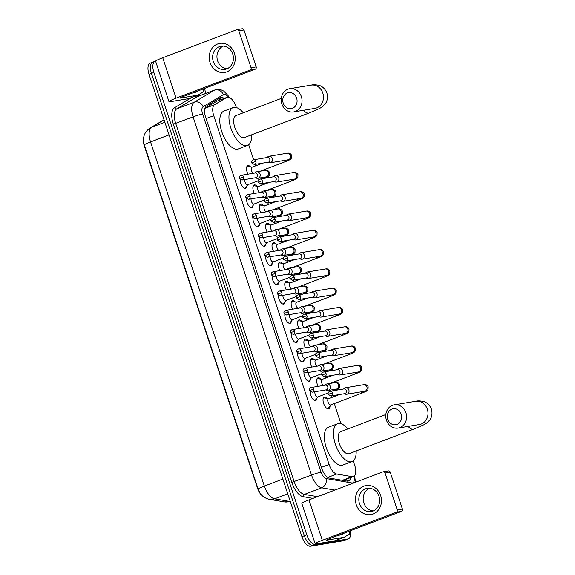 <?xml version="1.0" encoding="UTF-8"?>
<svg xmlns="http://www.w3.org/2000/svg" width="575" height="575" viewBox="0 0 575 575"><rect width="100%" height="100%" fill="white"/><g stroke="black" fill="none" stroke-linecap="round" stroke-linejoin="round"><path stroke-width="0.86" d="M246.74 186.056A5.887 2.738 -110.8 0 1 245.547 188.291A5.887 2.738 -110.8 0 1 245.302 188.356A5.887 2.738 -110.8 0 1 241.759 185.553A5.887 2.738 -110.8 0 1 240.178 179.551M253.122 205.347A5.887 2.738 -110.8 0 1 251.929 207.575A5.887 2.738 -110.8 0 1 251.685 207.647A5.887 2.738 -110.8 0 1 248.134 204.844A5.887 2.738 -110.8 0 1 246.56 198.842M259.498 224.631A5.887 2.738 -110.8 0 1 258.304 226.866A5.887 2.738 -110.8 0 1 258.06 226.931A5.887 2.738 -110.8 0 1 254.509 224.128A5.887 2.738 -110.8 0 1 252.935 218.126M265.88 243.922A5.887 2.738 -110.8 0 1 264.687 246.15A5.887 2.738 -110.8 0 1 264.442 246.222A5.887 2.738 -110.8 0 1 260.892 243.419A5.887 2.738 -110.8 0 1 259.318 237.417M272.255 263.206A5.887 2.738 -110.8 0 1 271.062 265.442A5.887 2.738 -110.8 0 1 270.818 265.506A5.887 2.738 -110.8 0 1 267.267 262.703A5.887 2.738 -110.8 0 1 265.693 256.702M278.638 282.498A5.887 2.738 -110.8 0 1 277.445 284.726A5.887 2.738 -110.8 0 1 277.2 284.798A5.887 2.738 -110.8 0 1 273.65 281.987A5.887 2.738 -110.8 0 1 272.076 275.993M285.013 301.782A5.887 2.738 -110.8 0 1 283.82 304.017A5.887 2.738 -110.8 0 1 283.576 304.082A5.887 2.738 -110.8 0 1 280.025 301.278A5.887 2.738 -110.8 0 1 278.451 295.277M291.396 321.073A5.887 2.738 -110.8 0 1 290.202 323.301A5.887 2.738 -110.8 0 1 289.958 323.373A5.887 2.738 -110.8 0 1 286.408 320.562A5.887 2.738 -110.8 0 1 284.833 314.568M297.771 340.357A5.887 2.738 -110.8 0 1 296.578 342.592A5.887 2.738 -110.8 0 1 296.333 342.657A5.887 2.738 -110.8 0 1 292.783 339.854A5.887 2.738 -110.8 0 1 291.209 333.852M304.153 359.648A5.887 2.738 -110.8 0 1 302.96 361.876A5.887 2.738 -110.8 0 1 302.716 361.948A5.887 2.738 -110.8 0 1 299.165 359.138A5.887 2.738 -110.8 0 1 297.584 353.143M310.529 378.932A5.887 2.738 -110.8 0 1 309.336 381.168A5.887 2.738 -110.8 0 1 309.091 381.232A5.887 2.738 -110.8 0 1 305.541 378.429A5.887 2.738 -110.8 0 1 303.967 372.427M316.911 398.223A5.887 2.738 -110.8 0 1 315.718 400.452A5.887 2.738 -110.8 0 1 315.474 400.523A5.887 2.738 -110.8 0 1 311.923 397.713A5.887 2.738 -110.8 0 1 310.342 391.719M248.019 174.167A6.26 2.911 -110.8 0 1 247.782 165.665A6.26 2.911 -110.8 0 1 248.041 165.593A6.26 2.911 -110.8 0 1 250.65 166.951M254.402 193.459A6.26 2.911 -110.8 0 1 254.157 184.949A6.26 2.911 -110.8 0 1 254.423 184.877A6.26 2.911 -110.8 0 1 257.032 186.243M260.777 212.743A6.26 2.911 -110.8 0 1 260.54 204.24A6.26 2.911 -110.8 0 1 260.798 204.168A6.26 2.911 -110.8 0 1 263.408 205.527M267.159 232.034A6.26 2.911 -110.8 0 1 266.915 223.524A6.26 2.911 -110.8 0 1 267.181 223.452A6.26 2.911 -110.8 0 1 269.79 224.818M273.535 251.318A6.26 2.911 -110.8 0 1 273.298 242.815A6.26 2.911 -110.8 0 1 273.556 242.743A6.26 2.911 -110.8 0 1 276.165 244.102M279.917 270.609A6.26 2.911 -110.8 0 1 279.673 262.099A6.26 2.911 -110.8 0 1 279.939 262.027A6.26 2.911 -110.8 0 1 282.548 263.393M286.293 289.893A6.26 2.911 -110.8 0 1 286.055 281.391A6.26 2.911 -110.8 0 1 286.314 281.319A6.26 2.911 -110.8 0 1 288.923 282.677M292.675 309.185A6.26 2.911 -110.8 0 1 292.431 300.675A6.26 2.911 -110.8 0 1 292.689 300.603A6.26 2.911 -110.8 0 1 295.306 301.968M299.05 328.469A6.26 2.911 -110.8 0 1 298.813 319.966A6.26 2.911 -110.8 0 1 299.072 319.894A6.26 2.911 -110.8 0 1 301.681 321.252M305.433 347.76A6.26 2.911 -110.8 0 1 305.188 339.25A6.26 2.911 -110.8 0 1 305.447 339.178A6.26 2.911 -110.8 0 1 308.063 340.544M311.808 367.044A6.26 2.911 -110.8 0 1 311.571 358.541A6.26 2.911 -110.8 0 1 311.83 358.469A6.26 2.911 -110.8 0 1 314.439 359.828M318.191 386.335A6.26 2.911 -110.8 0 1 317.946 377.825A6.26 2.911 -110.8 0 1 318.205 377.753A6.26 2.911 -110.8 0 1 320.821 379.119M330.057 405.95A6.26 2.911 -110.8 0 1 328.771 408.825A6.26 2.911 -110.8 0 1 328.505 408.897A6.26 2.911 -110.8 0 1 323.725 403.729A6.26 2.911 -110.8 0 1 324.329 397.117A6.26 2.911 -110.8 0 1 324.588 397.045A6.26 2.911 -110.8 0 1 327.197 398.403M343.038 480.405L353.488 476.524A11.04 5.132 69.2 0 0 354.71 465.34L353.23 460.87M236.382 107.554L236.124 106.756A11.04 5.132 69.2 0 0 227.068 97.297A11.04 5.132 69.2 0 0 226.687 97.477L214.612 104.679A11.04 5.132 69.2 0 0 213.763 115.676L329.108 464.435A11.04 5.132 69.2 0 0 336.756 474.016L352.08 476.632A11.04 5.132 69.2 0 0 353.028 476.646A11.04 5.132 69.2 0 0 353.488 476.524M143.542 138.618A9.933 4.614 69.2 0 0 144.311 145.913L257.535 488.261A9.933 4.614 69.2 0 0 262.797 496.189M227.068 97.297L216.789 101.236L204.88 108.33M340.932 423.674L334.283 403.578M332.206 397.282L331.717 395.816M325.824 377.991L325.342 376.532M319.448 358.707L318.96 357.24M313.066 339.423L312.584 337.956M306.691 320.131L306.202 318.665M300.308 300.847L299.827 299.381M293.933 281.556L293.444 280.09M287.55 262.272L287.069 260.806M281.175 242.981L280.686 241.514M274.793 223.697L274.311 222.23M268.417 204.405L267.928 202.939M262.035 185.121L261.553 183.655M255.659 165.83L255.171 164.364M253.654 159.771L248.688 144.749M350.391 530.732A11.04 5.132 -110.8 0 1 348.385 538.84L345.949 539.767A11.04 5.132 -110.8 0 1 345.489 539.889L312.951 545.323A11.04 5.132 -110.8 0 1 304.355 535.742L151.448 73.392A11.04 5.132 -110.8 0 1 152.67 62.215L150.233 63.142A11.04 5.132 -110.8 0 0 149.011 74.319L301.918 536.662A11.04 5.132 -110.8 0 0 310.507 546.25L343.052 540.816A11.04 5.132 -110.8 0 0 343.512 540.687L345.949 539.767A11.04 5.132 -110.8 0 1 345.489 539.889L312.951 545.323A11.04 5.132 -110.8 0 1 304.355 535.742L151.448 73.392A11.04 5.132 -110.8 0 1 152.67 62.215A11.04 5.132 -110.8 0 1 153.13 62.093M150.089 128.024L161.862 121.009A12.88 11.363 59.2 0 1 163.451 120.24L151.671 127.262A12.88 11.363 59.2 0 0 150.089 128.024C144.993 131.388 143.93 135.729 143.714 137.324L143.7 142.492L144.311 144.907L257.83 488.146L259.728 492.567C261.747 496.06 264.989 498.324 269.459 499.352A12.88 10.997 99.7 0 0 274.555 498.834L289.505 501.393A14.72 6.842 69.2 0 0 290.274 501.45M224.164 98.397A11.04 5.132 69.2 0 0 220.707 97.57A11.04 5.132 69.2 0 0 220.326 97.757L206.432 106.037A11.04 5.132 69.2 0 0 205.591 117.034L321.827 468.503A11.04 5.132 69.2 0 0 329.475 478.084L347.099 481.095A11.04 5.132 69.2 0 0 348.048 481.11A11.04 5.132 69.2 0 0 348.507 480.98A11.04 5.132 69.2 0 0 350.642 477.602M348.206 478.522A11.04 5.132 -110.8 0 1 347.156 481.11M348.385 538.84A11.04 5.132 -110.8 0 1 347.925 538.969L315.387 544.403A11.04 5.132 -110.8 0 1 306.791 534.815L153.884 72.472A11.04 5.132 -110.8 0 1 155.106 61.288A11.04 5.132 -110.8 0 1 155.566 61.166L155.609 61.158M204.377 88.5L205.972 93.323M219.341 98.339A11.04 5.132 -110.8 0 1 221.727 99.317M344.439 532.989A18.4 8.553 -110.8 0 1 342.959 533.952A18.4 8.553 -110.8 0 1 342.197 534.161A18.4 8.553 -110.8 0 1 341.219 534.211M342.959 533.952L340.522 534.879A18.4 8.553 -110.8 0 1 339.76 535.088A18.4 8.553 -110.8 0 1 338.783 535.138M380.636 495.449A14.72 12.973 80.5 0 1 373.06 513.992A14.72 12.973 80.5 0 1 356.27 504.692A14.72 12.973 80.5 0 1 363.846 486.141A14.72 12.973 80.5 0 1 380.636 495.449M359.497 503.635A11.773 10.379 -99.5 0 0 371.184 511.549A11.773 10.379 -99.5 0 0 378.99 496.239A11.773 10.379 -99.5 0 0 367.303 488.326A11.773 10.379 -99.5 0 0 359.497 503.635M373.312 510.923A11.773 10.379 80.5 0 1 363.846 502.909A11.773 10.379 80.5 0 1 369.524 488.225M349.298 531.149L349.658 532.234A1.84 0.855 69.2 0 1 349.521 534.067L344.166 537.258A1.84 0.855 69.2 0 1 344.109 537.287A1.84 0.855 69.2 0 1 344.03 537.309L335.031 540.723A1.84 0.855 -110.8 0 1 334.966 540.759A1.84 0.855 -110.8 0 1 334.894 540.773L316.983 543.77A14.72 1.2 -18.3 0 1 315.193 543.77A14.72 1.2 -18.3 0 1 322.316 540.292L396.333 512.217A1.84 1.624 -99.5 0 0 397.275 509.903L402.414 509.048A1.84 1.624 80.5 0 1 401.472 511.362L327.455 539.436L326.118 540.299L344.03 537.309L334.894 540.773M315.193 543.77L301.839 503.384A14.72 1.2 -18.3 0 1 308.955 499.905L382.972 471.838A1.84 1.624 -99.5 0 1 385.07 472.995L397.275 509.903M383.245 471.759L388.384 470.903A1.84 1.624 80.5 0 1 390.209 472.14L402.414 509.048M198.21 90.836A18.4 8.553 -110.8 0 1 196.736 91.799A18.4 8.553 -110.8 0 1 195.967 92.007A18.4 8.553 -110.8 0 1 194.99 92.058M196.736 91.799L194.292 92.726A18.4 8.553 -110.8 0 1 193.531 92.934A18.4 8.553 -110.8 0 1 192.553 92.985M401.17 414.194A8.093 7.137 -99.5 0 0 391.934 409.077A8.093 7.137 -99.5 0 0 387.766 419.276A8.093 7.137 -99.5 0 0 397.002 424.393A8.093 7.137 -99.5 0 0 401.17 414.194M386.436 420.145A11.773 10.379 80.5 0 1 394.242 404.836A11.773 10.379 80.5 0 1 405.928 412.757A11.773 10.379 80.5 0 1 398.123 428.066A11.773 10.379 80.5 0 1 386.436 420.145M385.847 414.503L340.666 431.638A11.773 5.47 69.2 0 0 339.53 444.08A11.773 5.47 69.2 0 0 348.522 453.79A11.773 5.47 69.2 0 0 349.011 453.653L413.77 429.101L423.746 424.817L426.262 423.337L429.582 420.239C430.553 419.132 433.09 415.207 431.458 409.177C429.194 403.406 424.868 401.753 423.416 401.436C419.994 400.768 417.407 400.71 415.653 401.264L394.242 404.836M356.169 450.944A20.233 9.408 -110.8 0 1 352.015 461.567A20.233 9.408 -110.8 0 1 351.174 461.797A20.233 9.408 -110.8 0 1 335.721 445.107A20.233 9.408 -110.8 0 1 337.662 423.725A20.233 9.408 -110.8 0 1 338.502 423.502A20.233 9.408 -110.8 0 1 347.817 428.928M352.015 461.567L342.873 465.031A20.233 9.408 -110.8 0 1 342.032 465.261A20.233 9.408 -110.8 0 1 326.586 448.572A20.233 9.408 -110.8 0 1 328.526 427.189L337.662 423.725M296.621 98.073A8.093 7.137 -99.5 0 0 287.392 92.956A8.093 7.137 -99.5 0 0 283.223 103.155A8.093 7.137 -99.5 0 0 292.459 108.272A8.093 7.137 -99.5 0 0 296.621 98.073M281.887 104.025A11.773 10.379 80.5 0 1 289.699 88.715A11.773 10.379 80.5 0 1 301.379 96.636A11.773 10.379 80.5 0 1 293.573 111.945A11.773 10.379 80.5 0 1 281.887 104.025M281.297 98.382L236.117 115.517A11.773 5.47 69.2 0 0 234.988 127.959A11.773 5.47 69.2 0 0 243.972 137.669A11.773 5.47 69.2 0 0 244.468 137.533L309.221 112.973L319.204 108.697L321.713 107.216L325.033 104.118C326.011 103.011 328.548 99.087 326.909 93.057C324.652 87.285 320.325 85.632 318.873 85.316C315.452 84.647 312.857 84.59 311.104 85.143L289.699 88.715M251.62 134.823A20.233 9.408 -110.8 0 1 247.466 145.446A20.233 9.408 -110.8 0 1 246.625 145.676A20.233 9.408 -110.8 0 1 231.172 128.98A20.233 9.408 -110.8 0 1 233.112 107.604A20.233 9.408 -110.8 0 1 233.96 107.381A20.233 9.408 -110.8 0 1 243.268 112.808M247.466 145.446L238.33 148.911A20.233 9.408 -110.8 0 1 237.482 149.141A20.233 9.408 -110.8 0 1 222.036 132.451A20.233 9.408 -110.8 0 1 223.977 111.068L233.112 107.604M326.643 408.236A5.52 2.566 69.2 0 0 327.664 408.423A5.52 2.566 69.2 0 0 327.894 408.358A5.52 2.566 69.2 0 0 328.454 407.941L330.956 404.836M328.613 398.647L324.681 397.979A5.52 2.566 69.2 0 0 324.214 397.979A5.52 2.566 69.2 0 0 323.984 398.037A5.52 2.566 69.2 0 0 323.128 398.964M328.555 398.683A3.313 1.538 69.2 0 0 328.418 398.719A3.313 1.538 69.2 0 0 328.102 402.213A3.313 1.538 69.2 0 0 330.632 404.944A3.313 1.538 69.2 0 0 330.769 404.908A3.313 1.538 69.2 0 0 330.898 404.843M344.296 393.717L345.266 394.098A3.313 2.918 -99.5 0 0 346.675 394.249A3.313 2.918 -99.5 0 0 347.163 394.119A3.313 2.918 -99.5 0 0 348.867 389.943A3.313 2.918 -99.5 0 0 345.582 387.715A3.313 2.918 -99.5 0 0 345.093 387.852A3.313 2.918 -99.5 0 0 344.303 388.319L343.505 388.995M332.451 392.847A2.393 2.106 -99.5 0 1 330.862 395.959L344.806 393.631A2.393 2.106 -99.5 0 0 344.022 388.908L330.079 391.244C328.476 391.805 327.851 392.84 328.203 394.349L332.451 392.847A2.393 2.106 -99.5 0 0 330.079 391.244M322.23 379.356L318.298 378.695A5.52 2.566 69.2 0 0 317.831 378.688A5.52 2.566 69.2 0 0 317.601 378.753A5.52 2.566 69.2 0 0 316.746 379.673M337.913 374.426L338.883 374.807A3.313 2.918 -99.5 0 0 340.292 374.965A3.313 2.918 -99.5 0 0 340.781 374.828A3.313 2.918 -99.5 0 0 342.492 370.659A3.313 2.918 -99.5 0 0 339.2 368.431A3.313 2.918 -99.5 0 0 338.711 368.561A3.313 2.918 -99.5 0 0 337.92 369.035L337.123 369.711M326.075 373.563A2.393 2.106 -99.5 0 1 324.487 376.668L338.431 374.339A2.393 2.106 -99.5 0 0 337.64 369.624L323.696 371.953C322.093 372.521 321.468 373.556 321.82 375.065L326.075 373.563A2.393 2.106 -99.5 0 0 323.696 371.953M322.18 379.392A3.313 1.538 69.2 0 0 322.036 379.428A3.313 1.538 69.2 0 0 321.511 382.21A3.313 1.538 69.2 0 0 323.466 385.451M315.855 360.072L311.923 359.404A5.52 2.566 69.2 0 0 311.456 359.404A5.52 2.566 69.2 0 0 311.226 359.461A5.52 2.566 69.2 0 0 310.371 360.388M331.538 355.142L332.508 355.522A3.313 2.918 -99.5 0 0 333.917 355.673A3.313 2.918 -99.5 0 0 334.406 355.544A3.313 2.918 -99.5 0 0 336.109 351.368A3.313 2.918 -99.5 0 0 332.824 349.14A3.313 2.918 -99.5 0 0 332.336 349.277A3.313 2.918 -99.5 0 0 331.545 349.744L330.747 350.419M319.693 354.272A2.393 2.106 -99.5 0 1 318.112 357.384L332.048 355.055A2.393 2.106 -99.5 0 0 331.265 350.333L317.321 352.669C315.718 353.23 315.093 354.265 315.445 355.774L319.693 354.272A2.393 2.106 -99.5 0 0 317.321 352.669M315.797 360.108A3.313 1.538 69.2 0 0 315.661 360.144A3.313 1.538 69.2 0 0 315.129 362.926A3.313 1.538 69.2 0 0 317.084 366.167M309.472 340.781L305.541 340.12A5.52 2.566 69.2 0 0 305.073 340.113A5.52 2.566 69.2 0 0 304.843 340.177A5.52 2.566 69.2 0 0 303.988 341.097M325.155 335.85L326.126 336.231A3.313 2.918 -99.5 0 0 327.534 336.389A3.313 2.918 -99.5 0 0 328.03 336.253A3.313 2.918 -99.5 0 0 329.734 332.084A3.313 2.918 -99.5 0 0 326.442 329.856A3.313 2.918 -99.5 0 0 325.953 329.985A3.313 2.918 -99.5 0 0 325.162 330.46L324.372 331.135M313.317 334.988A2.393 2.106 -99.5 0 1 311.729 338.093L325.673 335.764A2.393 2.106 -99.5 0 0 324.882 331.049L310.938 333.378C309.336 333.946 308.71 334.981 309.062 336.49L313.317 334.988A2.393 2.106 -99.5 0 0 310.938 333.378M309.422 340.817A3.313 1.538 69.2 0 0 309.285 340.853A3.313 1.538 69.2 0 0 308.753 343.634A3.313 1.538 69.2 0 0 310.708 346.876M303.097 321.497L299.165 320.828A5.52 2.566 69.2 0 0 298.698 320.828A5.52 2.566 69.2 0 0 298.468 320.886A5.52 2.566 69.2 0 0 297.613 321.813M318.78 316.566L319.75 316.947A3.313 2.918 -99.5 0 0 321.159 317.098A3.313 2.918 -99.5 0 0 321.648 316.969A3.313 2.918 -99.5 0 0 323.351 312.793A3.313 2.918 -99.5 0 0 320.067 310.565A3.313 2.918 -99.5 0 0 319.578 310.701A3.313 2.918 -99.5 0 0 318.787 311.168L317.989 311.844M306.935 315.697A2.393 2.106 -99.5 0 1 305.354 318.809L319.29 316.48A2.393 2.106 -99.5 0 0 318.507 311.765L304.563 314.094C302.96 314.654 302.335 315.689 302.687 317.199L306.935 315.697A2.393 2.106 -99.5 0 0 304.563 314.094M303.039 321.533A3.313 1.538 69.2 0 0 302.903 321.569A3.313 1.538 69.2 0 0 302.371 324.35A3.313 1.538 69.2 0 0 304.326 327.592M296.714 302.206L292.783 301.544A5.52 2.566 69.2 0 0 292.316 301.537A5.52 2.566 69.2 0 0 292.086 301.602A5.52 2.566 69.2 0 0 291.23 302.522M312.397 297.275L313.368 297.656A3.313 2.918 -99.5 0 0 314.777 297.814A3.313 2.918 -99.5 0 0 315.272 297.678A3.313 2.918 -99.5 0 0 316.976 293.509A3.313 2.918 -99.5 0 0 313.684 291.281A3.313 2.918 -99.5 0 0 313.195 291.41A3.313 2.918 -99.5 0 0 312.405 291.884L311.614 292.56M300.56 296.412A2.393 2.106 -99.5 0 1 298.971 299.518L312.915 297.189A2.393 2.106 -99.5 0 0 312.124 292.474L298.181 294.803C296.578 295.37 295.952 296.405 296.305 297.915L300.56 296.412A2.393 2.106 -99.5 0 0 298.181 294.803M296.664 302.242A3.313 1.538 69.2 0 0 296.527 302.277A3.313 1.538 69.2 0 0 295.996 305.059A3.313 1.538 69.2 0 0 297.951 308.301M290.339 282.922L286.408 282.253A5.52 2.566 69.2 0 0 285.94 282.253A5.52 2.566 69.2 0 0 285.71 282.311A5.52 2.566 69.2 0 0 284.855 283.238M306.022 277.991L306.993 278.372A3.313 2.918 -99.5 0 0 308.401 278.523A3.313 2.918 -99.5 0 0 308.89 278.393A3.313 2.918 -99.5 0 0 310.593 274.217A3.313 2.918 -99.5 0 0 307.309 271.989A3.313 2.918 -99.5 0 0 306.82 272.126A3.313 2.918 -99.5 0 0 306.029 272.593L305.232 273.269M294.177 277.121A2.393 2.106 -99.5 0 1 292.596 280.233L306.533 277.905A2.393 2.106 -99.5 0 0 305.749 273.19L291.805 275.518C290.202 276.079 289.577 277.114 289.929 278.623L294.177 277.121A2.393 2.106 -99.5 0 0 291.805 275.518M290.282 282.957A3.313 1.538 69.2 0 0 290.145 282.993A3.313 1.538 69.2 0 0 289.613 285.775A3.313 1.538 69.2 0 0 291.568 289.017M283.957 263.63L280.025 262.969A5.52 2.566 69.2 0 0 279.558 262.962A5.52 2.566 69.2 0 0 279.328 263.027A5.52 2.566 69.2 0 0 278.473 263.947M299.64 258.7L300.61 259.081A3.313 2.918 -99.5 0 0 302.019 259.239A3.313 2.918 -99.5 0 0 302.515 259.102A3.313 2.918 -99.5 0 0 304.218 254.933A3.313 2.918 -99.5 0 0 300.933 252.705A3.313 2.918 -99.5 0 0 300.438 252.835A3.313 2.918 -99.5 0 0 299.647 253.309L298.856 253.985M287.802 257.837A2.393 2.106 -99.5 0 1 286.213 260.942L300.157 258.613A2.393 2.106 -99.5 0 0 299.367 253.898L285.423 256.227C283.827 256.795 283.195 257.83 283.547 259.339L287.802 257.837A2.393 2.106 -99.5 0 0 285.423 256.227M283.906 263.666A3.313 1.538 69.2 0 0 283.77 263.702A3.313 1.538 69.2 0 0 283.238 266.484A3.313 1.538 69.2 0 0 285.193 269.725M277.581 244.346L273.65 243.678A5.52 2.566 69.2 0 0 273.183 243.678A5.52 2.566 69.2 0 0 272.952 243.735A5.52 2.566 69.2 0 0 272.097 244.662M293.264 239.416L294.235 239.797A3.313 2.918 -99.5 0 0 295.643 239.947A3.313 2.918 -99.5 0 0 296.132 239.818A3.313 2.918 -99.5 0 0 297.836 235.642A3.313 2.918 -99.5 0 0 294.551 233.414A3.313 2.918 -99.5 0 0 294.062 233.551A3.313 2.918 -99.5 0 0 293.272 234.018L292.474 234.701M281.419 238.546A2.393 2.106 -99.5 0 1 279.838 241.658L293.775 239.329A2.393 2.106 -99.5 0 0 292.991 234.614L279.048 236.943C277.445 237.504 276.819 238.539 277.172 240.048L281.419 238.546A2.393 2.106 -99.5 0 0 279.048 236.943M277.524 244.382A3.313 1.538 69.2 0 0 277.387 244.418A3.313 1.538 69.2 0 0 276.855 247.2A3.313 1.538 69.2 0 0 278.817 250.441M271.199 225.055L267.267 224.394A5.52 2.566 69.2 0 0 266.8 224.387A5.52 2.566 69.2 0 0 266.57 224.451A5.52 2.566 69.2 0 0 265.715 225.371M286.882 220.124L287.852 220.505A3.313 2.918 -99.5 0 0 289.261 220.663A3.313 2.918 -99.5 0 0 289.757 220.527A3.313 2.918 -99.5 0 0 291.46 216.358A3.313 2.918 -99.5 0 0 288.176 214.13A3.313 2.918 -99.5 0 0 287.68 214.259A3.313 2.918 -99.5 0 0 286.889 214.734L286.098 215.409M275.044 219.262A2.393 2.106 -99.5 0 1 273.456 222.367L287.399 220.038A2.393 2.106 -99.5 0 0 286.609 215.323L272.672 217.652C271.069 218.22 270.444 219.255 270.789 220.764L275.044 219.262A2.393 2.106 -99.5 0 0 272.672 217.652M271.148 225.091A3.313 1.538 69.2 0 0 271.012 225.127A3.313 1.538 69.2 0 0 270.48 227.908A3.313 1.538 69.2 0 0 272.435 231.15M264.823 205.771L260.892 205.103A5.52 2.566 69.2 0 0 260.425 205.103A5.52 2.566 69.2 0 0 260.195 205.16A5.52 2.566 69.2 0 0 259.339 206.087M280.507 200.84L281.477 201.221A3.313 2.918 -99.5 0 0 282.886 201.372A3.313 2.918 -99.5 0 0 283.374 201.243A3.313 2.918 -99.5 0 0 285.078 197.067A3.313 2.918 -99.5 0 0 281.793 194.846A3.313 2.918 -99.5 0 0 281.304 194.975A3.313 2.918 -99.5 0 0 280.514 195.443L279.716 196.125M268.662 199.971A2.393 2.106 -99.5 0 1 267.08 203.083L281.017 200.754A2.393 2.106 -99.5 0 0 280.233 196.039L266.29 198.368C264.687 198.928 264.062 199.963 264.414 201.473L268.662 199.971A2.393 2.106 -99.5 0 0 266.29 198.368M264.766 205.807A3.313 1.538 69.2 0 0 264.629 205.843A3.313 1.538 69.2 0 0 264.105 208.624A3.313 1.538 69.2 0 0 266.06 211.866M258.441 186.48L254.509 185.818A5.52 2.566 69.2 0 0 254.042 185.811A5.52 2.566 69.2 0 0 253.812 185.876A5.52 2.566 69.2 0 0 252.957 186.796M274.124 181.549L275.102 181.937A3.313 2.918 -99.5 0 0 276.503 182.088A3.313 2.918 -99.5 0 0 276.999 181.952A3.313 2.918 -99.5 0 0 278.702 177.783A3.313 2.918 -99.5 0 0 275.418 175.555A3.313 2.918 -99.5 0 0 274.922 175.684A3.313 2.918 -99.5 0 0 274.131 176.158L273.341 176.834M262.286 180.687A2.393 2.106 -99.5 0 1 260.698 183.792L274.642 181.463A2.393 2.106 -99.5 0 0 273.851 176.748L259.914 179.077C258.312 179.644 257.686 180.679 258.031 182.189L262.286 180.687A2.393 2.106 -99.5 0 0 259.914 179.077M258.391 186.516A3.313 1.538 69.2 0 0 258.254 186.552A3.313 1.538 69.2 0 0 257.722 189.333A3.313 1.538 69.2 0 0 259.677 192.575M252.066 167.196L248.134 166.527A5.52 2.566 69.2 0 0 247.667 166.527A5.52 2.566 69.2 0 0 247.437 166.585A5.52 2.566 69.2 0 0 246.582 167.512M267.749 162.265L268.719 162.646A3.313 2.918 -99.5 0 0 270.128 162.797A3.313 2.918 -99.5 0 0 270.617 162.667A3.313 2.918 -99.5 0 0 272.32 158.492A3.313 2.918 -99.5 0 0 269.035 156.271A3.313 2.918 -99.5 0 0 268.547 156.4A3.313 2.918 -99.5 0 0 267.756 156.867L266.958 157.55M255.904 161.395A2.393 2.106 -99.5 0 1 254.322 164.507L268.266 162.179A2.393 2.106 -99.5 0 0 267.476 157.464L253.532 159.792C251.929 160.353 251.304 161.388 251.656 162.897L255.904 161.395A2.393 2.106 -99.5 0 0 253.532 159.792M252.008 167.232A3.313 1.538 69.2 0 0 251.872 167.268A3.313 1.538 69.2 0 0 251.347 170.049A3.313 1.538 69.2 0 0 253.302 173.291M314.611 400.416A5.52 2.566 69.2 0 0 314.748 400.401A5.52 2.566 69.2 0 0 314.978 400.344A5.52 2.566 69.2 0 0 315.538 399.92L318.04 396.815M314.856 391.74A3.313 1.538 69.2 0 0 315.639 395.219A3.313 1.538 69.2 0 0 317.709 396.93A3.313 1.538 69.2 0 0 317.846 396.894A3.313 1.538 69.2 0 0 317.975 396.829M325.63 389.943L326.6 390.324A3.313 2.918 -99.5 0 0 328.009 390.475A3.313 2.918 -99.5 0 0 328.498 390.346A3.313 2.918 -99.5 0 0 330.208 386.17A3.313 2.918 -99.5 0 0 326.916 383.942A3.313 2.918 -99.5 0 0 326.428 384.078A3.313 2.918 -99.5 0 0 325.637 384.546L324.839 385.221M313.792 389.074A2.393 2.106 -99.5 0 1 312.203 392.186L326.147 389.857A2.393 2.106 -99.5 0 0 325.357 385.135L311.413 387.464C309.81 388.032 309.185 389.067 309.537 390.576L313.792 389.074A2.393 2.106 -99.5 0 0 311.413 387.464M308.229 381.132A5.52 2.566 69.2 0 0 308.365 381.117A5.52 2.566 69.2 0 0 308.595 381.052A5.52 2.566 69.2 0 0 309.156 380.636L311.664 377.531M308.473 372.449A3.313 1.538 69.2 0 0 309.264 375.935A3.313 1.538 69.2 0 0 311.334 377.638A3.313 1.538 69.2 0 0 311.47 377.603A3.313 1.538 69.2 0 0 311.6 377.538M319.254 370.652L320.225 371.033A3.313 2.918 -99.5 0 0 321.633 371.184A3.313 2.918 -99.5 0 0 322.122 371.055A3.313 2.918 -99.5 0 0 323.826 366.879A3.313 2.918 -99.5 0 0 320.541 364.658A3.313 2.918 -99.5 0 0 320.052 364.787A3.313 2.918 -99.5 0 0 319.262 365.254L318.464 365.937M307.409 369.783A2.393 2.106 -99.5 0 1 305.821 372.895L319.765 370.566A2.393 2.106 -99.5 0 0 318.981 365.851L305.037 368.18C303.435 368.74 302.809 369.783 303.162 371.285L307.409 369.783A2.393 2.106 -99.5 0 0 305.037 368.18M301.853 361.84A5.52 2.566 69.2 0 0 301.99 361.826A5.52 2.566 69.2 0 0 302.22 361.768A5.52 2.566 69.2 0 0 302.781 361.344L305.282 358.239M302.098 353.165A3.313 1.538 69.2 0 0 302.881 356.644A3.313 1.538 69.2 0 0 304.951 358.354A3.313 1.538 69.2 0 0 305.088 358.318A3.313 1.538 69.2 0 0 305.217 358.254M312.872 351.368L313.842 351.749A3.313 2.918 -99.5 0 0 315.251 351.9A3.313 2.918 -99.5 0 0 315.74 351.771A3.313 2.918 -99.5 0 0 317.45 347.595A3.313 2.918 -99.5 0 0 314.158 345.367A3.313 2.918 -99.5 0 0 313.67 345.503A3.313 2.918 -99.5 0 0 312.879 345.97L312.081 346.646M301.034 350.498A2.393 2.106 -99.5 0 1 299.446 353.611L313.389 351.282A2.393 2.106 -99.5 0 0 312.599 346.56L298.655 348.888C297.052 349.456 296.427 350.491 296.779 352.001L301.034 350.498A2.393 2.106 -99.5 0 0 298.655 348.888M295.471 342.556A5.52 2.566 69.2 0 0 295.607 342.542A5.52 2.566 69.2 0 0 295.838 342.477A5.52 2.566 69.2 0 0 296.398 342.06L298.907 338.955M295.715 333.874A3.313 1.538 69.2 0 0 296.506 337.36A3.313 1.538 69.2 0 0 298.576 339.063A3.313 1.538 69.2 0 0 298.713 339.027A3.313 1.538 69.2 0 0 298.842 338.963M306.497 332.077L307.467 332.458A3.313 2.918 -99.5 0 0 308.876 332.616A3.313 2.918 -99.5 0 0 309.364 332.479A3.313 2.918 -99.5 0 0 311.068 328.303A3.313 2.918 -99.5 0 0 307.783 326.082A3.313 2.918 -99.5 0 0 307.294 326.212A3.313 2.918 -99.5 0 0 306.504 326.686L305.706 327.362M294.652 331.207A2.393 2.106 -99.5 0 1 293.063 334.319L307.007 331.991A2.393 2.106 -99.5 0 0 306.223 327.276L292.28 329.604C290.677 330.165 290.052 331.207 290.404 332.709L294.652 331.207A2.393 2.106 -99.5 0 0 292.28 329.604M289.096 323.265A5.52 2.566 69.2 0 0 289.232 323.251A5.52 2.566 69.2 0 0 289.462 323.193A5.52 2.566 69.2 0 0 290.023 322.769L292.524 319.664M289.34 314.59A3.313 1.538 69.2 0 0 290.123 318.068A3.313 1.538 69.2 0 0 292.193 319.779A3.313 1.538 69.2 0 0 292.33 319.743A3.313 1.538 69.2 0 0 292.459 319.678M300.114 312.793L301.084 313.174A3.313 2.918 -99.5 0 0 302.493 313.325A3.313 2.918 -99.5 0 0 302.982 313.195A3.313 2.918 -99.5 0 0 304.692 309.019A3.313 2.918 -99.5 0 0 301.401 306.791A3.313 2.918 -99.5 0 0 300.912 306.928A3.313 2.918 -99.5 0 0 300.121 307.395L299.323 308.071M288.276 311.923A2.393 2.106 -99.5 0 1 286.688 315.035L300.632 312.707A2.393 2.106 -99.5 0 0 299.841 307.984L285.897 310.313C284.294 310.881 283.669 311.916 284.021 313.425L288.276 311.923A2.393 2.106 -99.5 0 0 285.897 310.313M282.713 303.981A5.52 2.566 69.2 0 0 282.85 303.967A5.52 2.566 69.2 0 0 283.08 303.902A5.52 2.566 69.2 0 0 283.64 303.485L286.149 300.38M282.957 295.298A3.313 1.538 69.2 0 0 283.748 298.784A3.313 1.538 69.2 0 0 285.818 300.488A3.313 1.538 69.2 0 0 285.955 300.452A3.313 1.538 69.2 0 0 286.084 300.387M293.739 293.502L294.709 293.882A3.313 2.918 -99.5 0 0 296.118 294.041A3.313 2.918 -99.5 0 0 296.607 293.904A3.313 2.918 -99.5 0 0 298.31 289.728A3.313 2.918 -99.5 0 0 295.025 287.507A3.313 2.918 -99.5 0 0 294.537 287.637A3.313 2.918 -99.5 0 0 293.746 288.111L292.948 288.787M281.894 292.632A2.393 2.106 -99.5 0 1 280.312 295.744L294.249 293.415A2.393 2.106 -99.5 0 0 293.466 288.7L279.522 291.029C277.919 291.59 277.294 292.632 277.646 294.134L281.894 292.632A2.393 2.106 -99.5 0 0 279.522 291.029M276.338 284.69A5.52 2.566 69.2 0 0 276.474 284.675A5.52 2.566 69.2 0 0 276.704 284.618A5.52 2.566 69.2 0 0 277.265 284.194L279.766 281.089M276.582 276.014A3.313 1.538 69.2 0 0 277.366 279.493A3.313 1.538 69.2 0 0 279.436 281.204A3.313 1.538 69.2 0 0 279.579 281.168A3.313 1.538 69.2 0 0 279.702 281.103M287.356 274.217L288.327 274.598A3.313 2.918 -99.5 0 0 289.735 274.749A3.313 2.918 -99.5 0 0 290.231 274.62A3.313 2.918 -99.5 0 0 291.935 270.444A3.313 2.918 -99.5 0 0 288.643 268.216A3.313 2.918 -99.5 0 0 288.154 268.353A3.313 2.918 -99.5 0 0 287.363 268.82L286.573 269.495M275.518 273.348A2.393 2.106 -99.5 0 1 273.93 276.46L287.874 274.131A2.393 2.106 -99.5 0 0 287.083 269.409L273.139 271.738C271.537 272.306 270.911 273.341 271.263 274.85L275.518 273.348A2.393 2.106 -99.5 0 0 273.139 271.738M269.955 265.406A5.52 2.566 69.2 0 0 270.092 265.391A5.52 2.566 69.2 0 0 270.322 265.327A5.52 2.566 69.2 0 0 270.882 264.91L273.391 261.805M270.2 256.73A3.313 1.538 69.2 0 0 270.99 260.209A3.313 1.538 69.2 0 0 273.06 261.912A3.313 1.538 69.2 0 0 273.197 261.877A3.313 1.538 69.2 0 0 273.326 261.812M280.981 254.926L281.951 255.307A3.313 2.918 -99.5 0 0 283.36 255.465A3.313 2.918 -99.5 0 0 283.849 255.329A3.313 2.918 -99.5 0 0 285.552 251.153A3.313 2.918 -99.5 0 0 282.268 248.932A3.313 2.918 -99.5 0 0 281.779 249.061A3.313 2.918 -99.5 0 0 280.988 249.536L280.19 250.211M269.136 254.057A2.393 2.106 -99.5 0 1 267.555 257.169L281.491 254.84A2.393 2.106 -99.5 0 0 280.708 250.125L266.764 252.454C265.161 253.014 264.536 254.057 264.888 255.559L269.136 254.057A2.393 2.106 -99.5 0 0 266.764 252.454M263.58 246.114A5.52 2.566 69.2 0 0 263.717 246.1A5.52 2.566 69.2 0 0 263.947 246.042A5.52 2.566 69.2 0 0 264.507 245.618L267.008 242.513M263.824 237.439A3.313 1.538 69.2 0 0 264.608 240.918A3.313 1.538 69.2 0 0 266.678 242.628A3.313 1.538 69.2 0 0 266.822 242.592A3.313 1.538 69.2 0 0 266.944 242.528M274.598 235.642L275.569 236.023A3.313 2.918 -99.5 0 0 276.978 236.174A3.313 2.918 -99.5 0 0 277.473 236.045A3.313 2.918 -99.5 0 0 279.177 231.869A3.313 2.918 -99.5 0 0 275.885 229.641A3.313 2.918 -99.5 0 0 275.396 229.777A3.313 2.918 -99.5 0 0 274.606 230.244L273.815 230.92M262.761 234.772A2.393 2.106 -99.5 0 1 261.172 237.885L275.116 235.556A2.393 2.106 -99.5 0 0 274.325 230.834L260.382 233.162C258.779 233.73 258.153 234.765 258.506 236.275L262.761 234.772A2.393 2.106 -99.5 0 0 260.382 233.162M257.197 226.83A5.52 2.566 69.2 0 0 257.334 226.816A5.52 2.566 69.2 0 0 257.564 226.751A5.52 2.566 69.2 0 0 258.125 226.334L260.633 223.229M257.449 218.155A3.313 1.538 69.2 0 0 258.232 221.634A3.313 1.538 69.2 0 0 260.303 223.337A3.313 1.538 69.2 0 0 260.439 223.301A3.313 1.538 69.2 0 0 260.568 223.237M268.223 216.351L269.193 216.732A3.313 2.918 -99.5 0 0 270.602 216.89A3.313 2.918 -99.5 0 0 271.091 216.753A3.313 2.918 -99.5 0 0 272.794 212.577A3.313 2.918 -99.5 0 0 269.51 210.357A3.313 2.918 -99.5 0 0 269.021 210.486A3.313 2.918 -99.5 0 0 268.23 210.96L267.433 211.636M256.378 215.481A2.393 2.106 -99.5 0 1 254.797 218.593L268.733 216.265A2.393 2.106 -99.5 0 0 267.95 211.55L254.006 213.878C252.403 214.439 251.778 215.481 252.13 216.983L256.378 215.481A2.393 2.106 -99.5 0 0 254.006 213.878M250.822 207.539A5.52 2.566 69.2 0 0 250.959 207.525A5.52 2.566 69.2 0 0 251.189 207.467A5.52 2.566 69.2 0 0 251.749 207.043L254.251 203.945M251.067 198.864A3.313 1.538 69.2 0 0 251.85 202.342A3.313 1.538 69.2 0 0 253.92 204.053A3.313 1.538 69.2 0 0 254.064 204.017A3.313 1.538 69.2 0 0 254.186 203.952M261.841 197.067L262.811 197.448A3.313 2.918 -99.5 0 0 264.22 197.599A3.313 2.918 -99.5 0 0 264.716 197.469A3.313 2.918 -99.5 0 0 266.419 193.293A3.313 2.918 -99.5 0 0 263.134 191.065A3.313 2.918 -99.5 0 0 262.638 191.202A3.313 2.918 -99.5 0 0 261.848 191.669L261.057 192.345M250.003 196.197A2.393 2.106 -99.5 0 1 248.414 199.309L262.358 196.981A2.393 2.106 -99.5 0 0 261.567 192.258L247.624 194.587C246.028 195.155 245.396 196.19 245.748 197.699L250.003 196.197A2.393 2.106 -99.5 0 0 247.624 194.587M244.44 188.255A5.52 2.566 69.2 0 0 244.576 188.241A5.52 2.566 69.2 0 0 244.806 188.176A5.52 2.566 69.2 0 0 245.374 187.759L247.875 184.654M244.691 179.58A3.313 1.538 69.2 0 0 245.475 183.058A3.313 1.538 69.2 0 0 247.545 184.762A3.313 1.538 69.2 0 0 247.681 184.726A3.313 1.538 69.2 0 0 247.811 184.661M255.465 177.776L256.436 178.157A3.313 2.918 -99.5 0 0 257.844 178.315A3.313 2.918 -99.5 0 0 258.333 178.178A3.313 2.918 -99.5 0 0 260.037 174.002A3.313 2.918 -99.5 0 0 256.752 171.781A3.313 2.918 -99.5 0 0 256.263 171.911A3.313 2.918 -99.5 0 0 255.472 172.385L254.675 173.061M243.62 176.906A2.393 2.106 -99.5 0 1 242.039 180.018L255.976 177.689A2.393 2.106 -99.5 0 0 255.192 172.974L241.248 175.303C239.646 175.864 239.02 176.906 239.373 178.408L243.62 176.906A2.393 2.106 -99.5 0 0 241.248 175.303M234.406 53.295A14.72 12.973 80.5 0 1 226.83 71.839A14.72 12.973 80.5 0 1 210.04 62.538A14.72 12.973 80.5 0 1 217.616 43.988A14.72 12.973 80.5 0 1 234.406 53.295M213.268 61.482A11.773 10.379 -99.5 0 0 224.954 69.395A11.773 10.379 -99.5 0 0 232.76 54.086A11.773 10.379 -99.5 0 0 221.073 46.172A11.773 10.379 -99.5 0 0 213.268 61.482M227.082 68.77A11.773 10.379 80.5 0 1 217.616 60.756A11.773 10.379 80.5 0 1 223.294 46.072M203.076 88.996L203.435 90.081A1.84 0.855 69.2 0 1 203.291 91.914L197.944 95.105A1.84 0.855 69.2 0 1 197.879 95.134A1.84 0.855 69.2 0 1 197.8 95.155L188.801 98.569A1.84 0.855 -110.8 0 1 188.744 98.605A1.84 0.855 -110.8 0 1 188.665 98.62L170.753 101.617A14.72 1.2 -18.3 0 1 168.964 101.617A14.72 1.2 -18.3 0 1 176.087 98.138L250.103 70.071A1.84 1.624 -99.5 0 0 251.052 67.749L256.191 66.894A1.84 1.624 80.5 0 1 255.243 69.208L181.226 97.283L179.889 98.153L197.8 95.155L188.665 98.62M168.964 101.617L155.609 61.23A14.72 1.2 -18.3 0 1 162.732 57.752L236.749 29.684A1.84 1.624 -99.5 0 1 238.848 30.849L251.052 67.749M237.022 29.605L242.154 28.75A1.84 1.624 80.5 0 1 243.987 29.986L256.191 66.894M342.427 480.298L352.08 476.632M218.823 98.648A11.04 9.739 59.2 0 1 220.117 99.928M345.992 479.363A11.04 9.43 99.7 0 1 345.913 480.894M327.808 477.408L336.756 474.016M321.447 467.346L329.108 464.435M206.102 118.579L213.763 115.676M204.865 108.373L214.612 104.679M216.789 101.236L226.687 97.477M290.317 501.587L284.402 501.91A12.88 10.997 99.7 0 0 289.505 501.393L290.167 501.141M144.311 144.907A12.88 1.057 -18.3 0 1 150.549 141.924L264.363 486.069A12.88 1.057 161.7 0 0 258.132 489.052M164.867 122.259L151.671 127.262A14.72 6.842 69.2 0 0 150.549 141.924L169.05 134.902M282.864 479.047L264.363 486.069A14.72 6.842 69.2 0 0 274.555 498.834L287.752 493.832M161.862 121.009L163.954 119.995A14.72 6.842 69.2 0 0 163.451 120.24L164.112 119.988M343.052 540.816L347.925 538.969M310.507 546.25L315.387 544.403M301.918 536.662L306.791 534.815M149.011 74.319L153.884 72.472M227.901 97.139A7.36 3.421 69.2 0 0 223.955 94.408A7.36 3.421 69.2 0 0 223.395 94.616L203.162 106.67A7.36 3.421 69.2 0 0 202.601 114.001L321.051 472.161A7.36 3.421 69.2 0 0 326.147 478.544L351.821 482.942A7.36 3.421 69.2 0 0 352.446 482.942A7.36 3.421 69.2 0 0 353.848 476.344M334.902 490.065L321.727 487.816A14.72 6.842 -110.8 0 1 311.528 475.043L193.085 116.883A14.72 6.842 -110.8 0 1 194.206 102.228L214.439 90.167A14.72 6.842 -110.8 0 1 214.942 89.923L197.584 96.507A14.72 6.842 69.2 0 0 197.074 96.751L176.848 108.812A14.72 6.842 69.2 0 0 175.72 123.467L294.17 481.627A14.72 6.842 69.2 0 0 304.369 494.399L317.537 496.649M195.162 96.169A1.84 1.624 -120.8 0 0 197.074 96.751L214.439 90.167A7.36 6.49 59.2 0 1 223.395 94.616M312.987 498.381L303.262 496.714A16.56 7.698 -110.8 0 1 291.791 482.353L173.341 124.193A16.56 7.698 -110.8 0 1 174.606 107.698L191.834 97.427M197.663 95.22A16.56 7.698 -110.8 0 1 199.36 95.831M326.147 478.544A7.36 6.282 99.7 0 1 321.727 487.816L304.369 494.399A1.84 1.574 -80.3 0 0 303.262 496.714M321.051 472.161A7.36 0.604 161.7 0 0 311.528 475.043L291.791 482.353M203.162 106.67A7.36 6.49 59.2 0 0 194.206 102.228L176.848 108.812A1.84 1.624 -120.8 0 1 174.606 107.698M202.601 114.001A7.36 0.604 161.7 0 0 193.085 116.883L173.341 124.193M351.821 482.942A7.36 6.282 99.7 0 1 351.95 483.604M308.955 499.905L322.316 540.292M390.209 472.14L385.07 472.995M401.472 511.362L396.333 512.217M408.128 426.391A11.773 5.47 69.2 0 0 413.281 429.23A11.773 5.47 69.2 0 0 413.77 429.101M419.836 424.429L419.534 424.487A11.773 10.379 -99.5 0 0 427.34 409.177A11.773 10.379 -99.5 0 0 415.653 401.264M303.586 110.271A11.773 5.47 69.2 0 0 308.732 113.11A11.773 5.47 69.2 0 0 309.221 112.973M315.287 108.308L314.985 108.366A11.773 10.379 -99.5 0 0 322.791 93.057A11.773 10.379 -99.5 0 0 311.104 85.143M360.956 391.863A3.313 1.538 69.2 0 0 362.552 392.84A3.313 1.538 69.2 0 0 362.688 392.804L330.769 404.908M364.852 391.208L364.723 391.237A3.313 2.918 -99.5 0 0 366.922 386.932A3.313 2.918 -99.5 0 0 366.85 386.738A3.313 2.918 -99.5 0 0 363.637 384.704L345.582 387.715M354.581 372.578A3.313 1.538 69.2 0 0 356.169 373.556A3.313 1.538 69.2 0 0 356.306 373.513L330.309 383.374M358.477 371.924L358.347 371.946A3.313 2.918 -99.5 0 0 360.539 367.641A3.313 2.918 -99.5 0 0 360.475 367.447A3.313 2.918 -99.5 0 0 357.255 365.412L339.2 368.431M348.198 353.287A3.313 1.538 69.2 0 0 349.794 354.265A3.313 1.538 69.2 0 0 349.931 354.229L323.926 364.09M352.094 352.633L351.965 352.662A3.313 2.918 -99.5 0 0 354.164 348.357A3.313 2.918 -99.5 0 0 354.092 348.162A3.313 2.918 -99.5 0 0 350.879 346.128L332.824 349.14M341.823 334.003A3.313 1.538 69.2 0 0 343.412 334.981A3.313 1.538 69.2 0 0 343.555 334.938L317.551 344.799M345.719 333.349L345.589 333.371A3.313 2.918 -99.5 0 0 347.782 329.065A3.313 2.918 -99.5 0 0 347.717 328.871A3.313 2.918 -99.5 0 0 344.497 326.837L326.442 329.856M335.441 314.712A3.313 1.538 69.2 0 0 337.036 315.689A3.313 1.538 69.2 0 0 337.173 315.653L311.168 325.515M339.336 314.058L339.214 314.087A3.313 2.918 -99.5 0 0 341.406 309.781A3.313 2.918 -99.5 0 0 341.334 309.587A3.313 2.918 -99.5 0 0 338.122 307.553L320.067 310.565M329.065 295.428A3.313 1.538 69.2 0 0 330.654 296.405A3.313 1.538 69.2 0 0 330.798 296.362L304.793 306.223M332.961 294.774L332.832 294.795A3.313 2.918 -99.5 0 0 335.031 290.49A3.313 2.918 -99.5 0 0 334.959 290.296A3.313 2.918 -99.5 0 0 331.739 288.262L313.684 291.281M322.683 276.137A3.313 1.538 69.2 0 0 324.278 277.114A3.313 1.538 69.2 0 0 324.415 277.078L298.411 286.939M326.578 275.482L326.456 275.511A3.313 2.918 -99.5 0 0 328.648 271.206A3.313 2.918 -99.5 0 0 328.577 271.012A3.313 2.918 -99.5 0 0 325.364 268.978L307.309 271.989M316.308 256.853A3.313 1.538 69.2 0 0 317.896 257.83A3.313 1.538 69.2 0 0 318.04 257.787L292.035 267.648M320.203 256.198L320.074 256.22A3.313 2.918 -99.5 0 0 322.273 251.915A3.313 2.918 -99.5 0 0 322.201 251.721A3.313 2.918 -99.5 0 0 318.981 249.687L300.933 252.705M309.925 237.561A3.313 1.538 69.2 0 0 311.521 238.539A3.313 1.538 69.2 0 0 311.657 238.503L285.653 248.364M313.821 236.907L313.698 236.936A3.313 2.918 -99.5 0 0 315.891 232.631A3.313 2.918 -99.5 0 0 315.819 232.437A3.313 2.918 -99.5 0 0 312.606 230.403L294.551 233.414M303.55 218.277A3.313 1.538 69.2 0 0 305.138 219.255A3.313 1.538 69.2 0 0 305.282 219.212L279.277 229.073M307.445 217.623L307.316 217.645A3.313 2.918 -99.5 0 0 309.515 213.339A3.313 2.918 -99.5 0 0 309.443 213.145A3.313 2.918 -99.5 0 0 306.223 211.111L288.176 214.13M297.167 198.986A3.313 1.538 69.2 0 0 298.763 199.963A3.313 1.538 69.2 0 0 298.899 199.928L272.902 209.789M301.063 198.332L300.941 198.361A3.313 2.918 -99.5 0 0 303.133 194.055A3.313 2.918 -99.5 0 0 303.061 193.861A3.313 2.918 -99.5 0 0 299.848 191.827L281.793 194.846M290.792 179.702A3.313 1.538 69.2 0 0 292.38 180.679A3.313 1.538 69.2 0 0 292.524 180.636L266.52 190.498M294.688 179.048L294.558 179.069A3.313 2.918 -99.5 0 0 296.757 174.764A3.313 2.918 -99.5 0 0 296.686 174.57A3.313 2.918 -99.5 0 0 293.466 172.536L275.418 175.555M284.409 160.411A3.313 1.538 69.2 0 0 286.005 161.388A3.313 1.538 69.2 0 0 286.142 161.352L260.144 171.213M288.312 159.757L288.183 159.785A3.313 2.918 -99.5 0 0 290.375 155.48A3.313 2.918 -99.5 0 0 290.303 155.286A3.313 2.918 -99.5 0 0 287.09 153.252L269.035 156.271M336.461 389.059L336.332 389.088A3.313 2.918 -99.5 0 0 338.531 384.776A3.313 2.918 -99.5 0 0 338.459 384.582A3.313 2.918 -99.5 0 0 335.239 382.555L326.916 383.942M332.566 389.713A3.313 1.538 69.2 0 0 333.687 390.641M330.086 369.775L329.957 369.797A3.313 2.918 -99.5 0 0 332.149 365.492A3.313 2.918 -99.5 0 0 332.084 365.298A3.313 2.918 -99.5 0 0 328.864 363.263L320.541 364.658M326.183 370.429A3.313 1.538 69.2 0 0 327.312 371.349M323.703 350.484L323.574 350.513A3.313 2.918 -99.5 0 0 325.773 346.2A3.313 2.918 -99.5 0 0 325.702 346.006A3.313 2.918 -99.5 0 0 322.489 343.979L314.158 345.367M319.808 351.138A3.313 1.538 69.2 0 0 320.929 352.065M317.328 331.2L317.199 331.222A3.313 2.918 -99.5 0 0 319.391 326.916A3.313 2.918 -99.5 0 0 319.326 326.722A3.313 2.918 -99.5 0 0 316.106 324.688L307.783 326.082M313.425 331.854A3.313 1.538 69.2 0 0 314.554 332.774M310.946 311.909L310.816 311.938A3.313 2.918 -99.5 0 0 313.016 307.625A3.313 2.918 -99.5 0 0 312.944 307.431A3.313 2.918 -99.5 0 0 309.731 305.404L301.401 306.791M307.05 312.563A3.313 1.538 69.2 0 0 308.171 313.49M304.57 292.625L304.441 292.646A3.313 2.918 -99.5 0 0 306.633 288.341A3.313 2.918 -99.5 0 0 306.568 288.147A3.313 2.918 -99.5 0 0 303.348 286.113L295.025 287.507M300.675 293.279A3.313 1.538 69.2 0 0 301.796 294.199M298.188 273.333L298.058 273.362A3.313 2.918 -99.5 0 0 300.258 269.05A3.313 2.918 -99.5 0 0 300.186 268.856A3.313 2.918 -99.5 0 0 296.973 266.829L288.643 268.216M294.292 273.988A3.313 1.538 69.2 0 0 295.413 274.915M291.812 254.049L291.683 254.071A3.313 2.918 -99.5 0 0 293.875 249.766A3.313 2.918 -99.5 0 0 293.811 249.572A3.313 2.918 -99.5 0 0 290.591 247.537L282.268 248.932M287.917 254.703A3.313 1.538 69.2 0 0 289.038 255.623M285.43 234.758L285.301 234.787A3.313 2.918 -99.5 0 0 287.5 230.482A3.313 2.918 -99.5 0 0 287.428 230.28A3.313 2.918 -99.5 0 0 284.215 228.253L275.885 229.641M281.534 235.412A3.313 1.538 69.2 0 0 282.656 236.339M279.055 215.474L278.925 215.496A3.313 2.918 -99.5 0 0 281.118 211.19A3.313 2.918 -99.5 0 0 281.053 210.996A3.313 2.918 -99.5 0 0 277.833 208.962L269.51 210.357M275.159 216.128A3.313 1.538 69.2 0 0 276.28 217.048M272.672 196.183L272.543 196.212A3.313 2.918 -99.5 0 0 274.742 191.906A3.313 2.918 -99.5 0 0 274.67 191.705A3.313 2.918 -99.5 0 0 271.457 189.678L263.134 191.065M268.777 196.837A3.313 1.538 69.2 0 0 269.898 197.764M266.297 176.899L266.168 176.92A3.313 2.918 -99.5 0 0 268.367 172.615A3.313 2.918 -99.5 0 0 268.295 172.421A3.313 2.918 -99.5 0 0 265.075 170.387L256.752 171.781M262.401 177.553A3.313 1.538 69.2 0 0 263.522 178.473M162.732 57.752L176.087 98.138M243.987 29.986L238.848 30.849M255.243 69.208L250.103 70.071M284.402 501.91L269.459 499.352M355.53 482.245L354.567 475.726M229.116 97.355L227.944 95.385L223.711 91.066L220.958 89.765L216.646 89.463L214.942 89.923M155.106 61.288L152.67 62.215M334.966 540.759L344.109 537.287M419.534 424.487L398.123 428.066M314.985 108.366L293.573 111.945M330.862 395.959L328.203 394.349M327.894 408.358L327.218 408.617M362.688 392.804C367.482 390.72 366.39 391.496 368.029 389.505L368.144 386.731C367.102 384.905 365.592 384.229 363.637 384.704M323.984 398.037L323.301 398.295M328.418 398.719L339.494 394.515M364.723 391.237L346.675 394.249M324.487 376.668L321.82 375.065M356.306 373.513C361.1 371.436 360.015 372.212 361.646 370.221L361.768 367.439C360.719 365.614 359.217 364.938 357.255 365.412M317.601 378.753L316.926 379.011M322.036 379.428L333.112 375.231M358.347 371.946L340.292 374.965M318.112 357.384L315.445 355.774M349.931 354.229C354.725 352.144 353.632 352.921 355.271 350.93L355.386 348.155C354.344 346.33 352.834 345.654 350.879 346.128M311.226 359.461L310.543 359.72M315.661 360.144L326.737 355.939M351.965 352.662L333.917 355.673M311.729 338.093L309.062 336.49M343.555 334.938C348.342 332.86 347.257 333.637 348.888 331.646L349.011 328.864C347.961 327.038 346.459 326.363 344.497 326.837M304.843 340.177L304.168 340.436M309.285 340.853L320.354 336.655M345.589 333.371L327.534 336.389M305.354 318.809L302.687 317.199M337.173 315.653C341.967 313.569 340.874 314.345 342.513 312.354L342.628 309.58C341.586 307.754 340.077 307.079 338.122 307.553M298.468 320.886L297.785 321.145M302.903 321.569L313.979 317.364M339.214 314.087L321.159 317.098M298.971 299.518L296.305 297.915M330.798 296.362C335.584 294.285 334.499 295.061 336.131 293.07L336.253 290.289C335.203 288.463 333.701 287.787 331.739 288.262M292.086 301.602L291.41 301.861M296.527 302.277L307.596 298.08M332.832 294.795L314.777 297.814M292.596 280.233L289.929 278.623M324.415 277.078C329.209 274.994 328.117 275.77 329.755 273.786L329.87 271.005C328.828 269.179 327.319 268.503 325.364 268.978M285.71 282.311L285.027 282.569M290.145 282.993L301.221 278.789M326.456 275.511L308.401 278.523M286.213 260.942L283.547 259.339M318.04 257.787C322.827 255.71 321.741 256.486 323.373 254.495L323.495 251.713C322.446 249.888 320.943 249.212 318.981 249.687M279.328 263.027L278.652 263.285M283.77 263.702L294.838 259.505M320.074 256.22L302.019 259.239M279.838 241.658L277.172 240.048M311.657 238.503C316.451 236.418 315.359 237.195 316.998 235.211L317.113 232.429C316.07 230.604 314.568 229.928 312.606 230.403M272.952 243.735L272.27 243.994M277.387 244.418L288.463 240.213M313.698 236.936L295.643 239.947M273.456 222.367L270.789 220.764M305.282 219.212C310.069 217.134 308.983 217.911 310.615 215.92L310.737 213.138C309.688 211.312 308.186 210.637 306.223 211.111M266.57 224.451L265.894 224.71M271.012 225.127L282.081 220.929M307.316 217.645L289.261 220.663M267.08 203.083L264.414 201.473M298.899 199.928C303.693 197.843 302.608 198.619 304.24 196.636L304.355 193.854C303.312 192.028 301.81 191.353 299.848 191.827M260.195 205.16L259.512 205.419M264.629 205.843L275.705 201.638M300.941 198.361L282.886 201.372M260.698 183.792L258.031 182.189M292.524 180.636C297.311 178.559 296.226 179.335 297.857 177.344L297.979 174.563C296.93 172.737 295.428 172.062 293.466 172.536M253.812 185.876L253.137 186.135M258.254 186.552L269.323 182.354M294.558 179.069L276.503 182.088M254.322 164.507L251.656 162.897M286.142 161.352C290.936 159.268 289.85 160.044 291.482 158.06L291.604 155.279C290.555 153.453 289.053 152.778 287.09 153.252M247.437 166.585L246.761 166.843M251.872 167.268L262.947 163.063M288.183 159.785L270.128 162.797M312.203 392.186L309.537 390.576M317.846 396.894L328.16 392.977M335.239 382.555C336.878 381.98 338.387 382.655 339.753 384.582L339.638 387.356C337.999 389.347 339.092 388.571 334.298 390.655M336.332 389.088L328.009 390.475M305.821 372.895L303.162 371.285M311.47 377.603L321.784 373.692M328.864 363.263C330.503 362.688 332.005 363.364 333.378 365.29L333.256 368.072C331.624 370.056 332.709 369.287 327.915 371.364M329.957 369.797L321.633 371.184M299.446 353.611L296.779 352.001M305.088 358.318L315.402 354.401M322.489 343.979C324.127 343.404 325.63 344.08 326.995 346.006L326.88 348.781C325.242 350.772 326.334 349.995 321.54 352.08M323.574 350.513L315.251 351.9M293.063 334.319L290.404 332.709M298.713 339.027L309.027 335.117M316.106 324.688C317.745 324.113 319.247 324.789 320.62 326.715L320.498 329.497C318.866 331.48 319.952 330.711 315.158 332.788M317.199 331.222L308.876 332.616M286.688 315.035L284.021 313.425M292.33 319.743L302.644 315.826M309.731 305.404C311.37 304.829 312.872 305.505 314.238 307.431L314.123 310.205C312.484 312.196 313.576 311.42 308.782 313.504M310.816 311.938L302.493 313.325M280.312 295.744L277.646 294.134M285.955 300.452L296.269 296.542M303.348 286.113C304.987 285.538 306.489 286.213 307.862 288.14L307.74 290.921C306.108 292.905 307.194 292.136 302.4 294.213M304.441 292.646L296.118 294.041M273.93 276.46L271.263 274.85M279.579 281.168L289.886 277.251M296.973 266.829C298.612 266.254 300.114 266.929 301.48 268.856L301.365 271.63C299.726 273.621 300.818 272.845 296.024 274.929M298.058 273.362L289.735 274.749M267.555 257.169L264.888 255.559M273.197 261.877L283.511 257.967M290.591 247.537C292.229 246.963 293.732 247.638 295.104 249.564L294.982 252.346C293.351 254.33 294.436 253.561 289.642 255.638M291.683 254.071L283.36 255.465M261.172 237.885L258.506 236.275M266.822 242.592L277.128 238.675M284.215 228.253C285.854 227.678 287.356 228.354 288.722 230.28L288.607 233.055C286.968 235.046 288.061 234.269 283.267 236.354M285.301 234.787L276.978 236.174M254.797 218.593L252.13 216.983M260.439 223.301L270.753 219.391M277.833 208.962C279.472 208.387 280.974 209.063 282.347 210.989L282.224 213.771C280.593 215.754 281.678 214.985 276.884 217.062M278.925 215.496L270.602 216.89M248.414 199.309L245.748 197.699M254.064 204.017L264.371 200.1M271.457 189.678C273.096 189.103 274.598 189.779 275.964 191.705L275.849 194.479C274.21 196.47 275.303 195.694 270.509 197.778M272.543 196.212L264.22 197.599M242.039 180.018L239.373 178.408M247.681 184.726L257.995 180.816M265.075 170.387C266.714 169.812 268.216 170.487 269.589 172.414L269.467 175.195C267.835 177.179 268.92 176.41 264.133 178.487M266.168 176.92L257.844 178.315M188.744 98.605L197.879 95.134"/></g></svg>
